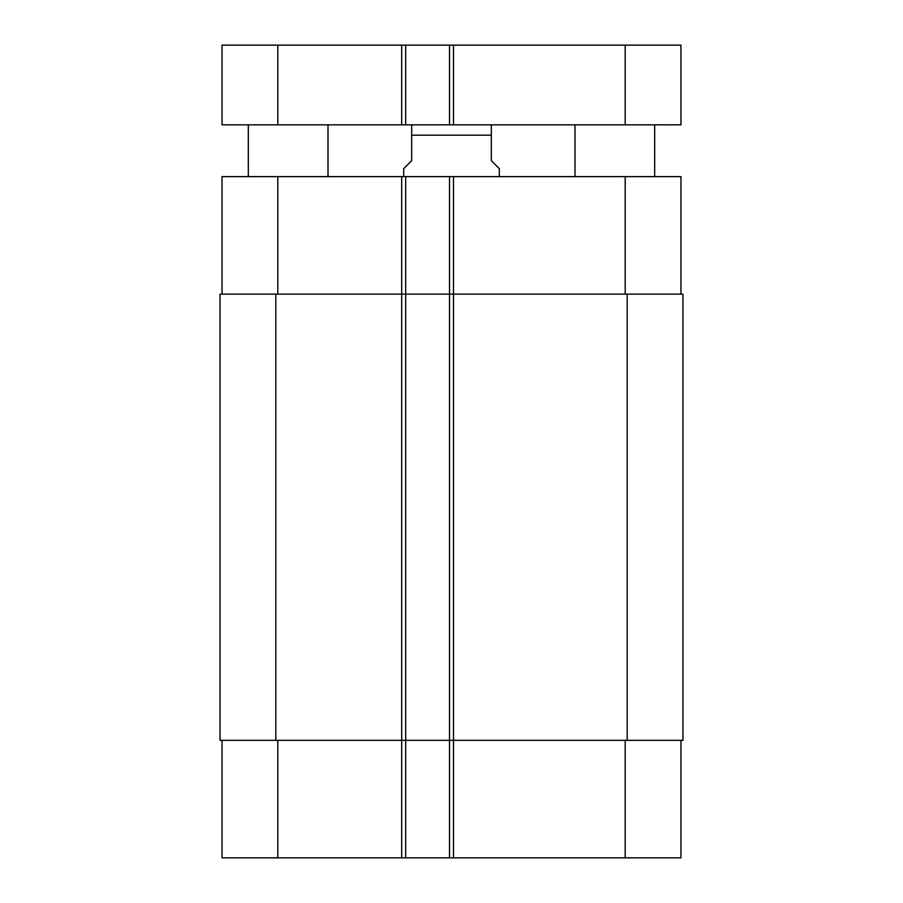 <?xml version="1.0" encoding="UTF-8"?>
<svg xmlns="http://www.w3.org/2000/svg" width="903" height="903" viewBox="0 0 903 903"><rect width="100%" height="100%" fill="white"/><g stroke="black" fill="none" stroke-linecap="round" stroke-linejoin="round"><path stroke-width="1.35" d="M328.003 124.828L328.003 176.616M654.675 124.828L654.675 176.616M277.808 45.15L222.036 45.15L222.036 124.828L680.964 124.828L680.964 45.15L277.808 45.15L277.808 124.828M449.513 124.828L449.513 45.15M405.684 124.828L405.684 45.15M222.036 124.828L222.036 45.15M499.303 176.616L499.303 168.647L491.334 160.678L491.334 125.111L491.334 135.179L411.666 135.179L411.666 160.678L403.697 168.647L403.697 176.616M411.666 135.179L411.666 125.111L411.666 135.179M222.036 857.85L222.036 740.325L222.036 857.85L222.036 740.325L222.036 857.85L680.964 857.85L680.964 740.325M222.036 176.616L222.036 294.141L222.036 176.616L222.036 294.141L222.036 176.616L680.964 176.616L680.964 294.141M405.684 857.85L405.684 294.141L220.039 294.141L220.039 740.325L682.961 740.325L682.961 294.141L405.684 294.141L405.684 176.616M449.513 857.85L449.513 176.616M625.192 124.828L625.192 45.15M453.487 124.828L453.487 45.15M401.7 124.828L401.7 45.15M277.808 294.141L277.808 176.616M401.7 857.85L401.7 176.616M453.487 857.85L453.487 176.616M625.192 294.141L625.192 176.616M277.808 740.325L277.808 857.85M625.192 740.325L625.192 857.85M627.19 294.141L627.19 740.325M275.81 294.141L275.81 740.325M248.325 124.828L248.325 176.616M574.997 124.828L574.997 176.616M491.334 125.111L488.952 124.828M411.666 125.111L414.048 124.828"/></g></svg>
